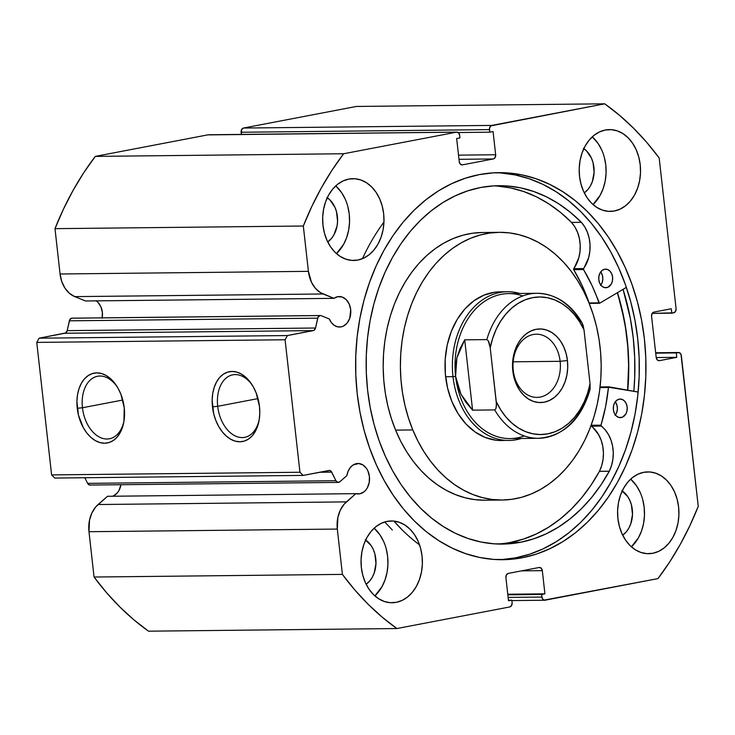 <?xml version="1.0" encoding="UTF-8"?>
<svg xmlns="http://www.w3.org/2000/svg" width="735" height="735" viewBox="0 0 735 735"><rect width="100%" height="100%" fill="white"/><g stroke="black" fill="none" stroke-linecap="round" stroke-linejoin="round"><path stroke-width="1.1" d="M320.35 315.535L72.012 318.172A3.721 2.793 89.4 0 0 71.635 318.209L319.973 315.572A3.721 2.793 -90.6 0 1 320.35 315.535A3.721 2.793 -90.6 0 1 321.177 315.692A3.721 2.793 89.4 0 0 319.973 315.572L318.044 317.226L315.526 328.012L314.02 330.318L287.431 335.555L285.088 339.763L299.954 472.256L303.123 475.416L329.739 470.474L331.163 471.328L335.941 480.718L337.714 482.325L339.809 481.802L346.902 475.591A15.242 11.438 -90.6 0 1 356.42 463.638A15.242 11.438 -90.6 0 1 357.945 463.482A15.242 11.438 -90.6 0 1 369.512 477.585A15.242 11.438 -90.6 0 1 359.801 493.819L355.841 493.654L344.072 504.265L340.277 510.228L337.879 517.376L337.319 529.062L342.4 574.393L354.821 589.957L368.097 604.225L382.136 617.115L396.863 628.544L509.759 606.954L511.588 605.502L512.111 602.746L511.817 600.164L508.51 600.798L505.91 577.618L506.424 574.853L508.252 573.41L539.15 567.493L541.217 568.201L542.32 570.654L544.92 593.834L541.612 594.468L542.265 598.419L543.983 600.118L657.963 578.61L669.567 562.146L680.187 544.543L689.77 525.902L698.25 506.341L680.987 354.344L679.269 352.635L676.255 352.929L676.751 357.339L659.368 360.664L657.301 359.957L656.199 357.513L651.577 316.289L652.092 313.533L653.92 312.081L671.294 308.755L671.79 313.174L673.729 312.807L675.557 311.355L676.071 308.599L659.176 157.97L646.754 142.397L633.478 128.138L619.44 115.248L604.712 103.819L490.787 125.887L489.519 128.166L489.758 132.19L493.066 131.556L495.666 154.745L495.151 157.501L493.323 158.953L462.425 164.861L460.358 164.162L459.256 161.709L456.656 138.52L459.963 137.886L459.678 135.314L458.576 132.87L456.508 132.162L343.613 153.753L332.009 170.217L321.388 187.82L311.805 206.452L303.325 226.022L308.406 271.344L311.521 282.341L315.379 288.285L320.331 292.576L333.929 298.346A15.242 11.438 -90.6 0 1 337.696 296.692A15.242 11.438 -90.6 0 1 339.221 296.545A15.242 11.438 -90.6 0 1 350.779 310.639A15.242 11.438 -90.6 0 1 341.077 326.873L337.604 326.827L334.287 325.385L331.448 322.693L329.335 318.981L321.177 315.692L329.335 318.981A15.242 11.438 -90.6 0 0 339.552 327.029A15.242 11.438 -90.6 0 0 341.077 326.873L343.254 326.165L347.076 323.134L349.731 318.374L350.696 309.619L349.189 304.014L346.185 299.586L342.152 297.013L337.696 296.692L333.929 298.346L323.097 293.982L74.759 296.618L85.591 300.983L333.929 298.346L85.591 300.983L74.759 296.618L323.097 293.982A27.765 20.819 -90.6 0 1 308.406 271.344L60.068 273.99L61.758 281.523L64.956 288.138L69.402 293.302L74.759 296.618A27.765 20.819 89.4 0 1 60.068 273.99L54.987 228.658L60.068 273.99L308.406 271.344L303.325 226.022A297.464 223.128 -90.6 0 1 343.613 153.753L95.274 156.39L83.671 172.854L73.05 190.457L63.467 209.098L54.987 228.658L303.325 226.022L54.987 228.658A297.464 223.128 89.4 0 1 95.274 156.39L208.17 134.799L95.274 156.39L343.613 153.753L456.508 132.162A3.721 2.793 -90.6 0 1 456.876 132.125A3.721 2.793 -90.6 0 1 459.678 135.314L459.963 137.886L456.656 138.52L459.256 161.709A3.721 2.793 -90.6 0 0 462.058 164.897A3.721 2.793 -90.6 0 0 462.425 164.861L493.323 158.953L458.989 159.32L493.323 158.953A3.721 2.793 -90.6 0 0 495.666 154.745L458.521 155.14L495.666 154.745L493.066 131.556L489.758 132.19L458.171 132.53L489.758 132.19L489.464 129.617A3.721 2.793 -90.6 0 1 491.816 125.409L243.478 128.046L241.65 129.498L241.374 134.413L241.126 132.254L489.464 129.617L241.126 132.254A3.721 2.793 89.4 0 1 243.478 128.046L356.374 106.456L243.478 128.046L491.816 125.409L604.712 103.819A297.464 223.128 -90.6 0 1 659.176 157.97L676.071 308.599A3.721 2.793 -90.6 0 1 673.729 312.807L652.175 313.386L671.79 313.174L671.294 308.755L653.92 312.081A3.721 2.793 -90.6 0 0 651.577 316.289L656.199 357.513A3.721 2.793 -90.6 0 0 658.992 360.701A3.721 2.793 -90.6 0 0 659.368 360.664L676.751 357.339L656.199 357.559L676.751 357.339L676.255 352.929L655.703 353.14L678.184 352.552A3.721 2.793 -90.6 0 1 678.552 352.515A3.721 2.793 -90.6 0 1 681.354 355.712L698.25 506.341A297.464 223.128 -90.6 0 1 657.963 578.61L545.067 600.201A3.721 2.793 -90.6 0 1 544.699 600.238A3.721 2.793 -90.6 0 1 541.897 597.05L508.124 597.408L541.897 597.05L541.612 594.468L507.839 594.826L541.612 594.468L544.92 593.834L507.775 594.229L544.92 593.834L542.32 570.654L521.501 570.875L542.32 570.654A3.721 2.793 -90.6 0 0 539.518 567.457L539.472 567.457M102.202 317.851A15.242 11.438 89.4 0 0 96.212 300.872M112.363 496.235A15.242 11.438 89.4 0 0 120.944 484.714L118.969 490.511L117.462 492.716L113.64 495.748M253.015 386.344A31.816 20.846 -100.8 0 0 228.466 376.421A31.816 20.846 -100.8 0 0 217.689 406.308L212.47 406.859A35.528 23.29 79.2 0 1 224.855 373.288A35.528 23.29 79.2 0 1 252.491 385.462A35.528 23.29 79.2 0 1 259.464 406.363L259.786 413.226L259.189 419.841L257.691 425.942L255.376 431.307L252.298 435.717L248.605 439.006L244.424 441.055L239.913 441.781L235.255 441.156L230.625 439.199L226.196 435.993L222.145 431.656L218.626 426.355L215.768 420.301L213.692 413.713L212.149 399.996L212.746 393.381L214.243 387.281L216.568 381.915L219.636 377.505L223.33 374.216L227.51 372.167L232.021 371.441L236.679 372.066L241.31 374.023L245.738 377.23L249.79 381.566L253.309 386.867L256.166 392.922L259.464 406.363A35.528 23.29 79.2 0 1 259.133 420.172A35.528 23.29 79.2 0 1 235.136 441.119A35.528 23.29 79.2 0 1 212.47 406.859L217.689 406.308A31.816 20.846 79.2 0 1 232.747 374.832A31.816 20.846 79.2 0 1 253.015 386.344M117.784 387.777A31.816 20.846 -100.8 0 0 93.235 377.854A31.816 20.846 -100.8 0 0 82.458 407.741L77.239 408.302A35.528 23.29 79.2 0 1 89.615 374.731A35.528 23.29 79.2 0 1 117.26 386.904A35.528 23.29 79.2 0 1 124.233 407.796L123.949 421.274L122.46 427.384L120.136 432.74L117.067 437.15L113.374 440.449L109.184 442.498L104.682 443.223L100.015 442.589L95.385 440.642L90.956 437.435L86.905 433.099L83.386 427.798L78.461 415.156L76.918 401.429L77.515 394.824L79.003 388.714L81.328 383.358L84.396 378.938L88.099 375.649L92.279 373.6L96.79 372.875L101.448 373.499L106.079 375.456L110.507 378.663L114.559 382.999L118.078 388.3L120.935 394.355L124.233 407.796A35.528 23.29 79.2 0 1 123.893 421.605A35.528 23.29 79.2 0 1 99.896 442.562A35.528 23.29 79.2 0 1 77.239 408.302L82.458 407.741A31.816 20.846 79.2 0 1 97.516 376.274A31.816 20.846 79.2 0 1 117.784 387.777M122.782 400.033L82.458 407.741L122.782 400.033M258.013 398.6L217.689 406.308L258.013 398.6M617.474 292.659A193.535 145.172 -90.6 0 1 627.763 390.193L628.59 376.807L628.572 357.816L627.157 338.909L624.355 320.258L617.474 292.659M633.846 391.277A201.712 151.309 89.4 0 0 623.069 289.342L630.308 318.31L633.23 337.742L634.7 357.449L634.718 377.248L633.846 391.277M499.524 559.693A193.535 145.172 89.4 0 0 515.639 557.828L522.273 557.755A193.535 145.172 -90.6 0 1 502.841 559.702A193.535 145.172 -90.6 0 1 356.089 380.712A193.535 145.172 -90.6 0 1 479.303 174.608L493.479 172.835L507.72 172.927L521.905 174.884L535.879 178.678L549.523 184.283L562.688 191.642L575.266 200.673L587.118 211.303L598.143 223.422L608.231 236.918L617.281 251.655L625.219 267.503L631.944 284.289L637.42 301.874L641.572 320.074L644.365 338.725L645.78 357.633L645.799 376.623L644.42 395.513L641.664 414.127L637.548 432.272L632.109 449.783L625.412 466.486L617.51 482.224L608.488 496.851L598.428 510.209L587.421 522.19L575.588 532.664L563.028 541.53L549.872 548.714L536.247 554.144L522.273 557.755L508.096 559.519L493.856 559.427L479.67 557.479L465.696 553.675L452.053 548.08L438.887 540.721L426.309 531.69L414.457 521.06L403.432 508.942L393.344 495.445L384.295 480.699L376.357 464.86L369.631 448.065L364.156 430.489L360.003 412.28L357.21 393.638L355.795 374.731L355.777 355.74L357.155 336.841L359.911 318.237L364.027 300.091L369.466 282.58L376.164 265.877L384.065 250.13L393.087 235.512L403.147 222.145L414.154 210.173L425.988 199.7L438.547 190.824L451.703 183.649L465.329 178.219L479.303 174.608A193.535 145.172 -90.6 0 1 498.734 172.651A193.535 145.172 -90.6 0 1 645.486 351.642A193.535 145.172 -90.6 0 1 522.273 557.755L515.639 557.828A193.535 145.172 89.4 0 0 638.972 353.921A193.535 145.172 89.4 0 0 495.408 172.743M642.712 499.57L644.172 507.361L644.476 515.373L643.603 523.292L641.582 530.826L638.504 537.689L631.402 546.831A40.903 30.677 89.4 0 0 630.685 479.119L636.538 485.844L640.13 492.303M652.799 553.28L646.791 553.639L640.837 552.417L635.178 549.679L630.014 545.526L625.549 540.115L621.957 533.647L619.384 526.389L617.914 518.598L617.611 510.586L618.484 502.666L620.505 495.124L623.592 488.27L627.626 482.353L632.449 477.612L637.879 474.222L643.713 472.311A40.903 30.677 -90.6 0 1 647.82 471.898A40.903 30.677 -90.6 0 1 678.837 509.722A40.903 30.677 -90.6 0 1 652.799 553.28A40.903 30.677 -90.6 0 1 648.693 553.694A40.903 30.677 -90.6 0 1 617.676 515.869A40.903 30.677 -90.6 0 1 643.713 472.311L649.722 471.953L655.675 473.175L661.335 475.912L666.498 480.065L670.963 485.477L674.555 491.945L677.128 499.203L678.598 506.994L678.901 515.005L678.028 522.925L676.007 530.468L672.92 537.322L668.887 543.238L664.063 547.979L658.633 551.369L652.799 553.28M604.317 157.281L605.778 165.063L606.081 173.074L605.208 181.003L603.187 188.537L600.109 195.391L593.007 204.541A40.903 30.677 89.4 0 0 592.291 136.829L598.143 143.555L601.735 150.013M614.405 210.991L608.396 211.34L602.443 210.127L596.783 207.389L591.62 203.237L587.155 197.825L583.562 191.357L580.99 184.09L579.52 176.308L579.217 168.297L580.09 160.368L582.111 152.834L585.198 145.98L589.231 140.063L594.055 135.323L599.484 131.923L605.318 130.022A40.903 30.677 -90.6 0 1 609.425 129.608A40.903 30.677 -90.6 0 1 640.442 167.433A40.903 30.677 -90.6 0 1 614.405 210.991A40.903 30.677 -90.6 0 1 610.298 211.404A40.903 30.677 -90.6 0 1 579.281 173.57A40.903 30.677 -90.6 0 1 605.318 130.022L611.327 129.663L617.281 130.876L622.94 133.614L628.103 137.776L632.569 143.187L636.161 149.646L638.733 156.913L640.203 164.704L640.507 172.707L639.634 180.635L637.612 188.169L634.525 195.032L630.492 200.94L625.669 205.69L620.239 209.08L614.405 210.991M386.169 548.632L387.63 556.423L387.933 564.434L387.06 572.354L385.039 579.887L381.961 586.75L374.859 595.892A40.903 30.677 89.4 0 0 374.143 528.18L379.995 534.905L383.587 541.364M396.257 602.342L390.248 602.7L384.295 601.478L378.635 598.74L373.472 594.587L369.007 589.176L365.414 582.708L362.842 575.45L361.372 567.659L361.069 559.647L361.942 551.728L363.963 544.185L367.05 537.331L371.083 531.414L375.907 526.673L381.336 523.283L387.17 521.372A40.903 30.677 -90.6 0 1 391.277 520.959A40.903 30.677 -90.6 0 1 422.294 558.784A40.903 30.677 -90.6 0 1 396.257 602.342A40.903 30.677 -90.6 0 1 392.15 602.755A40.903 30.677 -90.6 0 1 361.133 564.93A40.903 30.677 -90.6 0 1 387.17 521.372L393.179 521.014L399.133 522.236L404.792 524.974L409.955 529.126L414.421 534.538L418.013 541.006L420.585 548.264L422.055 556.055L422.359 564.067L421.486 571.986L419.464 579.529L416.377 586.383L412.344 592.3L407.521 597.04L402.091 600.431L396.257 602.342M347.774 206.342L349.244 214.124L349.538 222.135L348.666 230.064L346.654 237.598L343.567 244.452L336.465 253.603A40.903 30.677 89.4 0 0 335.748 185.891L341.6 192.616L345.193 199.075M357.862 260.052L351.854 260.401L345.9 259.189L340.241 256.451L335.077 252.298L330.612 246.887L327.02 240.418L324.447 233.151L322.977 225.369L322.674 217.358L323.547 209.429L325.568 201.895L328.655 195.041L332.689 189.125L337.512 184.384L342.942 180.985L348.776 179.083A40.903 30.677 -90.6 0 1 352.883 178.669A40.903 30.677 -90.6 0 1 383.9 216.494A40.903 30.677 -90.6 0 1 357.862 260.052A40.903 30.677 -90.6 0 1 353.755 260.466A40.903 30.677 -90.6 0 1 322.738 222.641A40.903 30.677 -90.6 0 1 348.776 179.083L354.784 178.724L360.738 179.937L366.397 182.675L371.561 186.837L376.026 192.248L379.618 198.707L382.191 205.975L383.661 213.766L383.964 221.768L383.091 229.697L381.07 237.23L377.983 244.094L373.95 250.001L369.126 254.751L363.696 258.141L357.862 260.052M327.277 197.733A24.916 18.687 -90.6 0 1 337.585 219.728A24.916 18.687 -90.6 0 1 327.746 241.944L331.467 238.471L333.92 234.869L337.034 226.104L337.567 221.272L336.483 211.652L334.912 207.224L330.006 199.993L326.864 197.467M365.672 540.023A24.916 18.687 -90.6 0 1 375.98 562.027A24.916 18.687 -90.6 0 1 366.14 584.242L369.861 580.76L372.314 577.159L374.198 572.988L375.962 563.57L374.878 553.942L373.306 549.523L371.12 545.581L365.258 539.756M583.82 148.672A24.916 18.687 -90.6 0 1 594.128 170.667A24.916 18.687 -90.6 0 1 584.288 192.882L588.009 189.409L590.462 185.808L592.346 181.628L594.101 172.21L593.026 162.591L591.454 158.163L586.548 150.932L583.406 148.406M622.214 490.962A24.916 18.687 -90.6 0 1 632.523 512.966A24.916 18.687 -90.6 0 1 622.683 535.181L626.404 531.699L628.857 528.097L630.74 523.926L632.495 514.509L631.42 504.881L629.849 500.462L627.662 496.52L621.801 490.695M209.254 134.882L456.508 132.162L208.17 134.799A3.721 2.793 89.4 0 1 208.538 134.762L456.876 132.125M95.927 300.679L97.847 302.223L100.851 306.651L102.358 312.265L102.147 318.2M72.379 318.209A3.721 2.793 89.4 0 0 71.635 318.209L69.696 319.863L67.188 330.649L65.681 332.955L39.093 338.192L36.75 342.4L51.615 474.902L54.785 478.053L51.615 474.902L299.954 472.256L285.088 339.763L36.75 342.4L51.615 474.902L299.954 472.256L303.123 475.416L54.785 478.053L303.123 475.416L328.949 470.474A3.721 2.793 -90.6 0 1 329.326 470.437A3.721 2.793 -90.6 0 1 331.687 472.118L335.941 480.718L87.603 483.364L89.376 484.962L90.46 484.981M84.819 477.732L87.603 483.364L84.819 477.732M338.311 482.408L89.973 485.045A3.721 2.793 89.4 0 1 87.603 483.364L335.941 480.718A3.721 2.793 -90.6 0 0 338.311 482.408A3.721 2.793 -90.6 0 0 339.809 481.802L346.902 475.591L348.105 471.254L350.237 467.607L353.094 464.989L358.662 463.509L362.989 464.979L366.572 468.544L367.913 470.951L369.42 476.565L369.209 482.509L367.307 487.865L365.8 490.07L364 491.844L359.801 493.819A15.242 11.438 -90.6 0 1 358.276 493.975A15.242 11.438 -90.6 0 1 355.841 493.654L107.494 496.29L95.734 506.902L91.939 512.865L89.541 520.012L88.981 531.708L94.062 577.03L106.483 592.603L119.759 606.862L133.798 619.752L148.525 631.181L396.863 628.544L509.759 606.954A3.721 2.793 -90.6 0 0 512.111 602.746L511.817 600.164L508.51 600.798L505.91 577.618A3.721 2.793 -90.6 0 1 508.252 573.41L539.15 567.493A3.721 2.793 -90.6 0 1 539.518 567.457M88.981 531.708L337.319 529.062L342.4 574.393L94.062 577.03L88.981 531.708L337.319 529.062A27.765 20.819 -90.6 0 1 346.415 501.886L98.077 504.532L107.494 496.29L355.841 493.654L346.415 501.886L98.077 504.532A27.765 20.819 89.4 0 0 88.981 531.708M356.374 106.456L604.712 103.819L356.374 106.456M287.431 335.555L313.266 330.612L64.919 333.249L39.093 338.192L287.431 335.555L285.088 339.763L36.75 342.4L39.093 338.192L287.431 335.555M508.445 600.201L511.817 600.164L508.445 600.201M655.666 352.8L678.184 352.552L655.666 352.8M501.463 559.592L515.639 557.828L529.604 554.208L543.238 548.788L556.395 541.603L568.945 532.737L580.788 522.263L591.785 510.283L601.846 496.915L610.868 482.298L618.769 466.56L625.467 449.857L630.906 432.345L635.022 414.191L637.787 395.586L639.165 376.697L639.147 357.706L637.732 338.789L634.93 320.148L630.777 301.947L625.31 284.362L618.576 267.568L610.647 251.728L601.597 236.992L591.51 223.495L580.485 211.368L568.624 200.747L556.055 191.706L542.88 184.356L529.246 178.752L515.263 174.958L501.086 173.001M259.29 419.161A31.816 20.846 79.2 0 1 244.7 437.334A31.816 20.846 79.2 0 1 217.689 406.308A31.816 20.846 -100.8 0 0 237.635 436.875A31.816 20.846 -100.8 0 0 259.29 419.161M124.059 420.595A31.816 20.846 79.2 0 1 109.469 438.767A31.816 20.846 79.2 0 1 82.458 407.741A31.816 20.846 -100.8 0 0 102.395 438.317A31.816 20.846 -100.8 0 0 124.059 420.595M319.67 472.247L331.687 472.118L319.67 472.247M315.526 328.012L317.713 318.172L69.375 320.818L67.188 330.649L315.526 328.012A3.721 2.793 -90.6 0 1 313.266 330.612L64.919 333.249A3.721 2.793 89.4 0 0 67.188 330.649L315.526 328.012M317.713 318.172A3.721 2.793 -90.6 0 1 319.973 315.572L71.635 318.209A3.721 2.793 89.4 0 0 69.375 320.818L317.713 318.172M148.525 631.181L396.863 628.544A297.464 223.128 -90.6 0 1 342.4 574.393L94.062 577.03A297.464 223.128 89.4 0 0 148.525 631.181M503.686 291.942L494.664 292.218L483.97 295.139L473.919 300.79L464.897 308.957L457.253 319.321L451.281 331.494L447.22 344.991L445.208 359.305L445.337 373.876L447.597 388.163L451.906 401.595A74.364 55.786 -90.6 0 1 499.993 291.823L507.37 291.74A74.364 55.786 -90.6 0 1 519.792 293.467A74.364 55.786 89.4 0 0 452.99 376.651L455.599 376.375A72.508 54.39 -90.6 0 1 522.787 295.929M482.399 232.508L472.559 233.225L462.829 235.228L453.302 238.489L444.059 242.982L435.203 248.669L426.815 255.486L418.968 263.369L411.747 272.244L405.215 282.019L399.436 292.622L394.465 303.923L390.358 315.829L387.152 328.223L384.874 340.976L383.541 353.985L383.174 367.105L383.771 380.225L385.333 393.207L387.832 405.931L391.268 418.27L395.586 430.113L412.794 429.938L395.586 430.113A133.862 100.41 89.4 0 0 484.999 500.213L502.207 500.03A133.862 100.41 -90.6 0 1 412.794 429.938A133.862 100.41 -90.6 0 1 499.368 232.333A133.862 100.41 -90.6 0 1 588.781 302.425A133.862 100.41 -90.6 0 1 502.207 500.03M617.345 292.741A193.351 145.034 -90.6 0 1 627.616 390.166L628.609 365.286L627.745 346.341L625.485 327.589L621.865 309.214L617.345 292.741M499.368 232.333L482.151 232.517A133.862 100.41 89.4 0 0 395.586 430.113L400.75 441.349L406.712 451.85L413.41 461.534L420.787 470.308L428.771 478.072L437.288 484.76L446.246 490.309L455.562 494.664L465.145 497.788L474.911 499.644L484.76 500.213M412.794 429.938L408.476 418.086L405.049 405.748L402.541 393.023L400.979 380.041L400.382 366.921L400.75 353.801L402.082 340.801L404.36 328.04L407.576 315.646L411.683 303.739L416.644 292.438L422.423 281.845L428.955 272.06L436.177 263.185L444.023 255.302L452.42 248.485L461.277 242.798L470.51 238.305L480.038 235.044L489.767 233.041L499.607 232.324L509.456 232.903L519.222 234.759L528.805 237.874L538.121 242.228L547.079 247.787L555.587 254.475L563.57 262.239L570.948 271.004L577.655 280.687L583.618 291.198L588.781 302.425L593.099 314.268L596.526 326.616L599.034 339.34L600.596 352.322L601.193 365.433L600.826 378.562L599.494 391.562L597.215 404.323L593.999 416.717L589.893 428.624L584.931 439.925L579.152 450.518L572.62 460.303L565.399 469.178L557.553 477.061L549.155 483.878L540.298 489.556L531.065 494.049L521.538 497.319L511.808 499.313L501.968 500.03L492.119 499.46L482.353 497.604L472.77 494.48L463.454 490.126L454.496 484.576L445.989 477.888L438.005 470.124L430.627 461.35L423.92 451.667L417.958 441.165L412.794 429.938M505.267 440.338A74.364 55.786 -90.6 0 1 501.582 440.541A74.364 55.786 -90.6 0 1 451.906 401.595L458.089 413.676L465.907 423.93L475.067 431.959L485.219 437.463L495.969 440.228L501.849 440.541M513.241 370.284A31.605 23.704 89.4 0 0 540.197 397.084A31.605 23.704 89.4 0 0 560.134 361.317L567.438 360.536A36.814 27.608 -90.6 0 1 544.212 402.201A36.814 27.608 -90.6 0 1 512.819 370.982L513.241 370.284A31.605 23.704 -90.6 0 1 536.348 334.195A31.605 23.704 -90.6 0 1 560.134 361.317A31.605 23.704 -90.6 0 1 537.019 397.405A31.605 23.704 -90.6 0 1 513.241 370.284L512.819 370.982L514.142 377.992L516.466 384.534L519.691 390.349L523.706 395.219L528.355 398.958L533.454 401.42L538.81 402.523L544.212 402.201L549.468 400.483L554.355 397.424L558.701 393.161L562.33 387.832L565.105 381.667L566.924 374.878L567.714 367.748L567.438 360.536L566.115 353.535L563.791 346.993L560.566 341.178L556.551 336.308L551.902 332.56L546.803 330.098L541.447 329.004L536.045 329.326L530.789 331.044L525.902 334.094L521.556 338.366L517.927 343.686L515.152 349.86L513.333 356.64L512.543 363.779L512.819 370.982A36.814 27.608 -90.6 0 1 536.045 329.326A36.814 27.608 -90.6 0 1 567.438 360.536L560.134 361.317L513.149 361.813L560.134 361.317A31.605 23.704 89.4 0 0 533.178 334.517A31.605 23.704 89.4 0 0 513.241 370.284M524.275 435.947A72.508 54.39 -90.6 0 1 455.599 376.375L452.99 376.651A74.364 55.786 89.4 0 0 521.326 438.473A74.364 55.786 -90.6 0 1 508.951 440.467A74.364 55.786 -90.6 0 1 452.99 376.651L445.621 376.733L452.99 376.651A74.364 55.786 -90.6 0 1 507.37 291.74M539.122 438.281A72.508 54.39 89.4 0 1 494.719 409.919L495.932 408.651L496.373 406.418L496.244 401.586A68.787 51.597 -90.6 0 0 547.768 433.852A68.787 51.597 -90.6 0 0 590.04 383.652L587.605 393.106L584.169 401.971L579.796 410.084L574.586 417.25L568.642 423.323L562.1 428.183L555.09 431.711L547.768 433.852L540.28 434.55L532.783 433.788L525.451 431.583L518.423 427.99L511.863 423.075L505.891 416.947L500.654 409.735L496.244 401.586L490.217 347.875L488.325 340.838L486.827 339.598L464.704 339.836L472.587 410.148L494.719 409.919L495.932 408.651L496.428 404.029L490.217 347.875L492.652 338.422L496.088 329.546L500.462 321.443L505.671 314.277L511.606 308.204L518.157 303.344L525.167 299.806L532.489 297.675L539.977 296.977L547.474 297.739L554.806 299.944L561.834 303.537L568.394 308.452L574.366 314.58L579.603 321.792L584.013 329.932L590.04 383.652L589.874 390.202C580.696 420.2 563.552 436.222 538.443 438.29A72.508 54.39 -90.6 0 0 588.505 391.975L589.718 390.708L590.159 388.493L590.04 383.652L584.013 329.932L582.203 323.06C570.893 303.72 555.789 293.798 536.899 293.283L508.62 293.587A72.508 54.39 89.4 0 0 455.599 376.375A72.508 54.39 89.4 0 0 510.163 438.593L538.443 438.29A72.508 54.39 -90.6 0 1 494.719 409.919L472.587 410.148L460.955 394.199L455.599 376.375L456.876 357.853L464.704 339.836L486.827 339.598A72.508 54.39 -90.6 0 1 536.899 293.283A72.508 54.39 -90.6 0 1 580.622 321.664M536.21 293.302A72.508 54.39 89.4 0 0 486.827 339.598L488.325 340.838L489.262 343.043L490.217 347.875A68.787 51.597 -90.6 0 1 532.489 297.675A68.787 51.597 -90.6 0 1 584.013 329.932L583.057 325.109L581.44 322.04M455.599 376.375L457.464 385.452L460.955 394.199L466.027 402.477L472.587 410.148L464.704 339.836L459.991 348.702L456.876 357.853L455.406 367.123L455.599 376.375M589.626 303.38A0.744 0.56 89.4 0 0 589.7 303.371L589.112 302.949A0.744 0.56 89.4 0 0 589.626 303.38L599.457 303.279A0.744 0.56 -90.6 0 0 599.687 303.215L626.358 287.385L599.687 303.215A0.744 0.56 -90.6 0 1 599.539 303.27L592.024 285.557L583.425 269.322L588.662 257.645L589.847 251.352L590.04 244.865L589.231 238.462L587.449 232.398L584.784 226.95L581.348 222.31L571.508 222.42A179.202 134.422 89.4 0 0 493.755 185.863M604.657 269.24A9.298 6.973 -90.6 0 1 605.594 269.139A9.298 6.973 -90.6 0 1 612.641 277.738A9.298 6.973 -90.6 0 1 606.724 287.642L604.859 287.661L608.047 287.201L611.299 284.013L612.457 280.742L612.586 277.123L611.667 273.696L609.839 270.994L607.376 269.433L604.657 269.24L602.103 270.443L600.091 272.86L598.924 276.13L598.795 279.759L599.714 283.177L601.542 285.878L604.005 287.44L606.724 287.642A9.298 6.973 -90.6 0 1 605.796 287.734A9.298 6.973 -90.6 0 1 598.74 279.135A9.298 6.973 -90.6 0 1 604.657 269.24M600.844 285.079A9.298 6.973 89.4 0 0 600.706 271.904L602.424 275.45L602.819 279.043L602.167 282.562L600.55 285.456M619.228 399.142A9.298 6.973 -90.6 0 1 620.165 399.05A9.298 6.973 -90.6 0 1 627.212 407.649A9.298 6.973 -90.6 0 1 621.295 417.544L619.43 417.572L622.618 417.112L625.871 413.924L627.029 410.654L627.157 407.025L626.238 403.607L624.41 400.906L621.948 399.344L619.228 399.142L616.674 400.354L614.662 402.771L613.495 406.042L613.367 409.671L614.285 413.088L616.114 415.789L618.576 417.351L621.295 417.544A9.298 6.973 -90.6 0 1 620.368 417.645A9.298 6.973 -90.6 0 1 613.312 409.046A9.298 6.973 -90.6 0 1 619.228 399.142M615.415 414.99A9.298 6.973 89.4 0 0 615.278 401.806L616.996 405.362L617.391 408.954L616.738 412.464L615.121 415.367M480.672 187.499A179.202 134.422 -90.6 0 1 498.67 185.698A179.202 134.422 -90.6 0 1 581.348 222.31L570.314 212.268L558.591 203.724L546.307 196.759L533.573 191.449L520.509 187.838L507.251 185.964L493.929 185.854L480.672 187.499L467.736 190.852L455.121 195.868L442.939 202.52L431.316 210.734L420.356 220.436L410.167 231.525L400.851 243.901L392.49 257.434L385.177 272.005L378.975 287.477L373.94 303.693L370.128 320.497L367.573 337.723L366.296 355.216L366.315 372.801L367.619 390.313L370.21 407.576L374.06 424.435L379.122 440.715L385.361 456.26L392.701 470.933L401.08 484.586L410.424 497.08L420.631 508.298L431.61 518.138L443.251 526.508L455.452 533.316L468.076 538.507L481.021 542.017L494.15 543.826L507.343 543.918L520.472 542.274A179.202 134.422 -90.6 0 1 502.474 544.084A179.202 134.422 -90.6 0 1 366.59 378.35A179.202 134.422 -90.6 0 1 480.672 187.499M497.558 544.019A179.202 134.422 89.4 0 0 510.632 542.384L520.472 542.274L510.632 542.384A179.202 134.422 89.4 0 0 599.429 471.337L609.269 471.236A179.202 134.422 -90.6 0 1 520.472 542.274L533.527 538.893L546.27 533.794L558.554 527.041L570.277 518.689L581.312 508.831L591.556 497.558L600.899 484.99L609.269 471.236L611.538 465.503L612.898 459.283L613.275 452.815L612.641 446.365L611.033 440.228L608.516 434.642L605.199 429.865L600.936 425.418L605.603 406.648L608.506 387.226L638.155 392.04L609.067 386.858A0.744 0.56 -90.6 0 0 608.984 386.858L600.082 386.95M419.547 544.883A204.505 153.404 -90.6 0 1 393.905 521.078L402.183 529.917M362.447 258.692A204.505 153.404 -90.6 0 1 383.955 222.071M599.457 303.279A0.744 0.56 -90.6 0 1 598.942 302.838L589.112 302.949A154.681 116.029 89.4 0 0 573.686 269.662L583.516 269.561A154.681 116.029 -90.6 0 1 598.942 302.838L589.112 302.949L582.184 285.658L573.585 269.423L578.822 257.746L580.016 251.462L580.2 244.975L579.391 238.563L577.618 232.508L574.945 227.051L571.508 222.42L560.474 212.369L548.76 203.825L536.476 196.861L523.733 191.55L510.678 187.939L497.42 186.074M510.632 542.384L523.697 538.994L536.431 533.895L548.723 527.142L560.438 518.791L571.481 508.932L581.716 497.668L591.069 485.091L599.429 471.337L601.708 465.613L603.067 459.384L603.435 452.916L602.801 446.476L601.193 440.329L598.676 434.752L591.142 425.262M392.352 530.018L384.754 521.969M591.105 425.418A0.744 0.56 89.4 0 0 591.381 426.19L601.221 426.089A0.744 0.56 -90.6 0 1 600.973 425.161L591.161 425.262L600.973 425.161A154.681 116.029 -90.6 0 0 608.442 387.492A0.744 0.56 -90.6 0 1 608.984 386.858M600.008 387.584L608.442 387.492L600.008 387.584M608.911 386.867L600.082 386.959M599.411 471.319A31.504 23.63 89.4 0 0 591.381 426.19L601.221 426.089A31.504 23.63 -90.6 0 1 609.251 471.218L599.411 471.319M581.33 222.328L571.499 222.439L581.33 222.328A31.504 23.63 -90.6 0 1 583.553 268.578L573.713 268.679A31.504 23.63 89.4 0 0 571.499 222.439L581.33 222.328M583.553 268.578L573.713 268.679A0.744 0.56 89.4 0 0 573.686 269.662L583.516 269.561A0.744 0.56 -90.6 0 1 583.553 268.578M589.7 303.371L599.383 303.27M678.506 352.515L655.666 352.763M511.863 600.587L544.699 600.238"/></g></svg>
